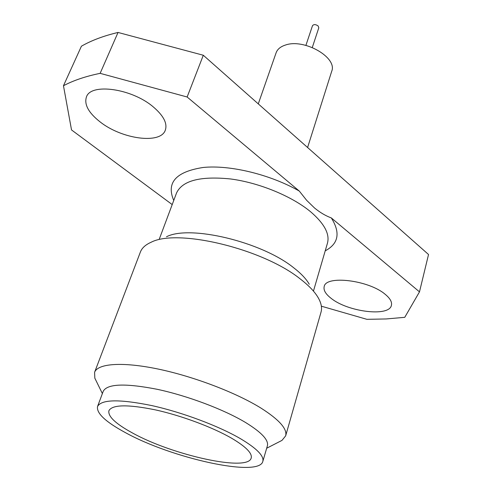 <?xml version="1.0" encoding="UTF-8"?>
<svg xmlns="http://www.w3.org/2000/svg" width="492" height="492" viewBox="0 0 492 492"><rect width="100%" height="100%" fill="white"/><g stroke="black" fill="none" stroke-linecap="round" stroke-linejoin="round"><path stroke-width="0.74" d="M312.291 47.49L318.798 27.816L318.152 25.984C315.686 24.262 313.798 24.176 312.488 25.713L305.913 45.369M153.049 106.709C131.665 88.499 90.891 82.828 86.457 96.887C83.984 104.409 88.499 112.723 100.005 121.825C121.764 139.168 160.632 144.519 165.318 130.171C167.581 123.375 163.485 115.552 153.049 106.709M385.254 294.364C368.828 280.096 325.63 274.979 324.179 286.621C323.342 290.182 325.642 294.075 331.091 298.306C347.776 311.946 389.443 317.137 391.423 305.274C392.167 302.014 390.107 298.38 385.254 294.364M313.558 290.729L327.463 243.153C329.929 234.007 324.314 223.546 310.618 211.769C291.953 196.234 259.204 182.717 230.588 178.965C200.379 175.915 182.366 180.576 176.554 192.956L159.187 239.376M325.218 250.84C338.582 243.712 340.612 232.741 331.319 217.925C325.649 215.834 320.052 212.526 314.548 208.005L306.651 200.324L299.308 191.081C270.36 174.5 229.967 164.722 203.196 167.471C175.915 171.69 166.099 182.68 173.75 200.453M309.271 284.247C306.221 278.921 300.987 273.392 293.57 267.673C261.381 241.683 189.629 224.69 166.505 236.757M279.321 441.754L281.984 440.389L285.655 435.863L321.018 312.149C322.205 308.01 321.313 303.275 318.336 297.955C314.868 291.861 308.791 285.489 300.12 278.841C262.439 248.577 177.243 228.319 151.032 242.298C145.46 244.776 141.911 248.03 140.38 252.058L94.593 372.303L94.821 378.133L96.137 380.814M285.655 435.863C287.433 429.006 279.302 419.805 261.258 408.274C236.394 392.757 193.922 376.515 158.166 369.055C122.36 361.571 97.767 363.49 94.593 372.303M262.82 461.428L267.377 445.857C268.835 440.156 261.615 432.4 245.711 422.591C224.1 409.565 187.815 395.851 157.354 389.332C125.349 383.083 107.311 383.723 103.24 391.257L97.564 406.453C96.254 413.139 105.497 421.841 125.288 432.56C171.628 458.255 259.026 477.757 262.82 461.428C264.192 456.016 256.836 448.495 240.748 438.852C218.891 426.041 182.304 412.308 151.677 405.556C119.525 399.037 101.487 399.332 97.564 406.453M231.855 438.366C212.925 427.357 181.609 415.648 155.386 409.873C127.809 404.276 112.317 404.547 108.91 410.685C107.766 416.349 115.614 423.772 132.446 432.954C172.385 455.223 248.14 472.068 251.203 458.021C252.39 453.292 245.938 446.742 231.855 438.366M307.592 147.508L331.706 71.279C337.647 57.576 304.167 38.278 285.452 45.049C280.532 46.623 277.414 49.206 276.11 52.785L258.275 103.88M321.362 306.184L366.891 319.326L386.294 318.945L404.762 317.322L419.485 291.867L331.319 217.925M172.206 204.58L71.525 129.937L63.468 85.743C73.468 80.43 85.694 76.297 100.14 73.345L187.132 96.998L203.301 55.245L428.532 254.505L419.485 291.867M299.308 191.081L187.132 96.998M100.14 73.345L118.037 32.454C103.683 35.848 91.475 40.43 81.42 46.205L63.468 85.743M203.301 55.245L118.037 32.454M266.682 448.23L281.984 440.389M102.379 393.575L94.821 378.133"/></g></svg>
